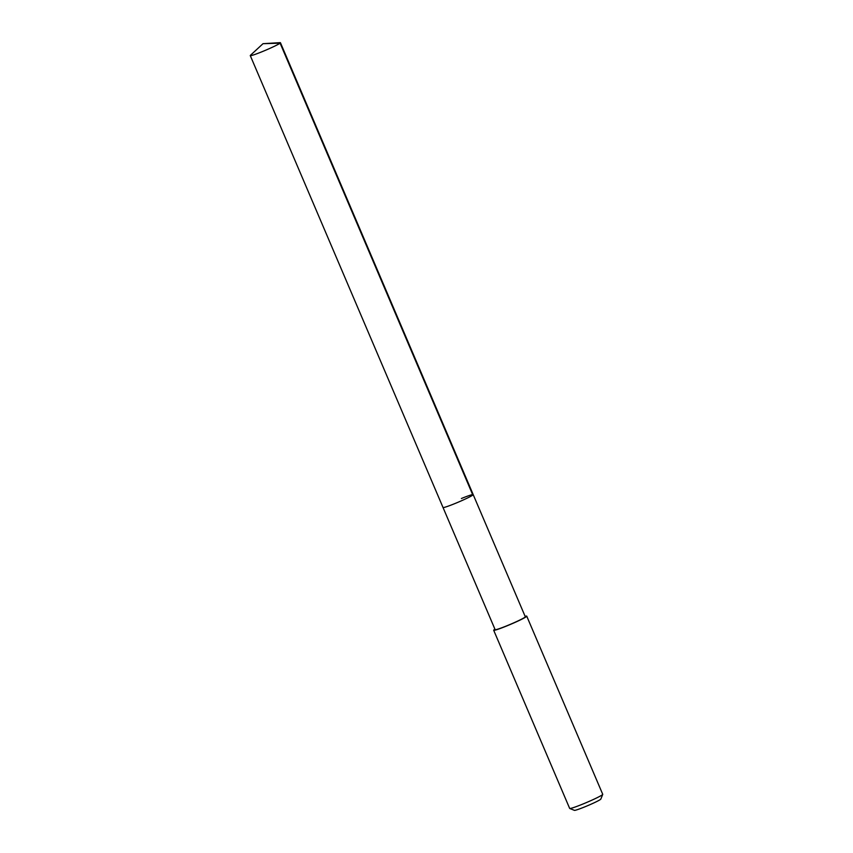 <?xml version="1.0" encoding="UTF-8"?>
<svg xmlns="http://www.w3.org/2000/svg" width="853" height="853" viewBox="0 0 853 853"><rect width="100%" height="100%" fill="white"/><g stroke="black" fill="none" stroke-linecap="round" stroke-linejoin="round"><path stroke-width="1.28" d="M263.023 43.684L280.115 42.65A16.41 1.088 156.9 0 1 280.445 42.725A16.41 1.088 156.9 0 1 262.074 51.713A16.41 1.088 156.9 0 1 250.27 55.594A16.41 1.088 156.9 0 1 250.441 55.306L263.023 43.684L280.093 43.162L472.839 495.06M461.398 498.504A16.41 1.088 156.9 0 1 473.191 494.612L525.299 616.772A16.41 1.088 -23.1 0 1 506.927 625.761A16.41 1.088 -23.1 0 1 495.124 629.642L443.016 507.482A16.41 1.088 -23.1 0 0 454.82 503.601A16.41 1.088 -23.1 0 0 473.191 494.612A16.41 1.088 156.9 0 1 454.82 503.601A16.41 1.088 156.9 0 1 443.016 507.482L250.27 55.594M525.107 616.324A17.977 1.194 156.9 0 1 526.738 616.154A17.977 1.194 156.9 0 1 506.607 626.006A17.977 1.194 156.9 0 1 493.684 630.26A17.977 1.194 156.9 0 1 494.932 629.205M493.684 630.26L569.665 808.42A17.977 1.194 -23.1 0 0 569.74 808.473A17.977 1.194 -23.1 0 0 582.599 804.155A17.977 1.194 -23.1 0 0 602.73 794.399A17.977 1.194 -23.1 0 0 602.73 794.314L526.738 616.154M569.74 808.473L574.432 810.35A14.384 0.949 -23.1 0 0 584.721 806.895A14.384 0.949 -23.1 0 0 600.832 799.09L602.73 794.399M473.191 494.612L280.445 42.725"/></g></svg>
